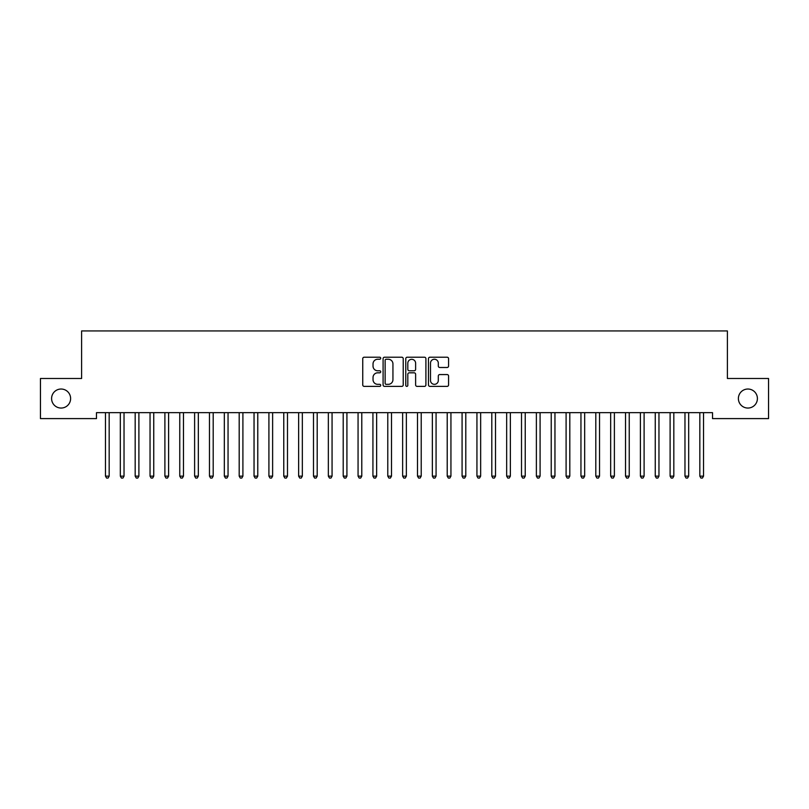 <?xml version="1.0" encoding="UTF-8"?>
<svg xmlns="http://www.w3.org/2000/svg" width="809" height="809" viewBox="0 0 809 809"><rect width="100%" height="100%" fill="white"/><g stroke="black" fill="none" stroke-linecap="round" stroke-linejoin="round"><path stroke-width="1.21" d="M380.726 358.235A1.021 1.021 0 0 0 379.704 357.214L364.212 357.214A1.456 1.456 0 0 0 362.745 358.67L362.745 384.922A1.456 1.456 0 0 0 364.212 386.378L379.704 386.378A1.021 1.021 0 0 0 380.726 385.357A1.021 1.021 0 0 0 379.704 384.336L377.702 384.336A4.672 4.672 0 0 1 373.03 379.674L373.03 377.479A4.672 4.672 0 0 1 377.702 372.818L379.704 372.818A1.021 1.021 0 0 0 380.726 371.796A1.021 1.021 0 0 0 379.704 370.775L377.702 370.775A4.672 4.672 0 0 1 373.03 366.103L373.03 363.919A4.672 4.672 0 0 1 377.702 359.247L379.704 359.247A1.021 1.021 0 0 0 380.726 358.235M738.384 398.544A9.506 9.506 0 0 0 747.9 408.049A9.506 9.506 0 0 0 757.406 398.544A9.506 9.506 0 0 0 747.9 389.028A9.506 9.506 0 0 0 738.384 398.544M51.594 398.544A9.506 9.506 0 0 0 61.1 408.049A9.506 9.506 0 0 0 70.616 398.544A9.506 9.506 0 0 0 61.1 389.028A9.506 9.506 0 0 0 51.594 398.544M447.124 367.488A1.456 1.456 0 0 0 448.58 366.032L448.58 358.67A1.456 1.456 0 0 0 447.124 357.214L429.913 357.214A1.456 1.456 0 0 0 428.457 358.67L428.457 384.922A1.456 1.456 0 0 0 429.913 386.378L447.124 386.378A1.456 1.456 0 0 0 448.58 384.922L448.58 376.023A1.456 1.456 0 0 0 447.124 374.567L439.762 374.567A1.456 1.456 0 0 0 438.306 376.023L438.306 380.432A3.903 3.903 0 0 1 434.403 384.336A3.903 3.903 0 0 1 430.499 380.432L430.499 363.15A3.903 3.903 0 0 1 434.403 359.247A3.903 3.903 0 0 1 438.306 363.15L438.306 366.032A1.456 1.456 0 0 0 439.762 367.488L447.124 367.488M712.527 412.661L96.473 412.661L96.473 418.597L40.45 418.597L40.45 378.481L81.608 378.481L81.608 330.932L727.392 330.932L727.392 378.481L768.55 378.481L768.55 418.597L712.527 418.597L712.527 412.661M403.226 358.67A1.456 1.456 0 0 0 401.77 357.214L384.558 357.214A1.456 1.456 0 0 0 383.092 358.67L383.092 384.922A1.456 1.456 0 0 0 384.558 386.378L401.77 386.378A1.456 1.456 0 0 0 403.226 384.922L403.226 358.67M407.23 357.214L424.442 357.214A1.456 1.456 0 0 1 425.908 358.67L425.908 384.922A1.456 1.456 0 0 1 424.442 386.378L417.08 386.378A1.456 1.456 0 0 1 415.624 384.922L415.624 374.274A1.456 1.456 0 0 0 414.168 372.818L409.273 372.818A1.456 1.456 0 0 0 407.817 374.274L407.817 385.357A1.021 1.021 0 0 1 406.796 386.378A1.021 1.021 0 0 1 405.774 385.357L405.774 358.67A1.456 1.456 0 0 1 407.23 357.214M386.156 359.247A1.021 1.021 0 0 0 385.135 360.268L385.135 383.314A1.021 1.021 0 0 0 386.156 384.336L388.269 384.336A4.672 4.672 0 0 0 392.941 379.674L392.941 363.919A4.672 4.672 0 0 0 388.269 359.247L386.156 359.247M415.624 363.231A3.903 3.903 0 0 0 411.72 359.327A3.903 3.903 0 0 0 407.817 363.231L407.817 369.319A1.456 1.456 0 0 0 409.273 370.775L414.168 370.775A1.456 1.456 0 0 0 415.624 369.319L415.624 363.231M109.175 413.429A1.487 1.487 0 0 1 109.286 412.873A1.487 1.487 0 0 0 109.175 413.429L109.175 476.137L105.463 476.137L105.463 413.429A1.487 1.487 0 0 0 105.352 412.873A1.487 1.487 0 0 1 105.463 413.429M109.175 476.137L108.062 478.068L106.576 478.068L105.463 476.137M124.03 413.429A1.487 1.487 0 0 1 124.141 412.873A1.487 1.487 0 0 0 124.03 413.429L124.03 476.137L120.319 476.137L120.319 413.429A1.487 1.487 0 0 0 120.207 412.873A1.487 1.487 0 0 1 120.319 413.429M135.073 412.873A1.487 1.487 0 0 1 135.174 413.429A1.487 1.487 0 0 0 135.073 412.873L134.982 412.661M124.03 476.137L122.917 478.068L121.431 478.068L120.319 476.137M139.087 412.661L138.996 412.873A1.487 1.487 0 0 0 138.895 413.429L138.895 476.137L135.174 476.137L135.174 413.429M138.895 476.137L137.773 478.068L136.296 478.068L135.174 476.137M149.928 412.873A1.487 1.487 0 0 1 150.039 413.429A1.487 1.487 0 0 0 149.928 412.873L149.837 412.661M164.783 412.873A1.487 1.487 0 0 1 164.894 413.429A1.487 1.487 0 0 0 164.783 412.873L164.702 412.661M153.943 412.661L153.862 412.873A1.487 1.487 0 0 0 153.75 413.429L153.75 476.137L150.039 476.137L150.039 413.429M153.75 476.137L152.638 478.068L151.152 478.068L150.039 476.137M168.808 412.661L168.717 412.873A1.487 1.487 0 0 0 168.606 413.429L168.606 476.137L164.894 476.137L164.894 413.429M168.606 476.137L167.493 478.068L166.007 478.068L164.894 476.137M179.649 412.873A1.487 1.487 0 0 1 179.76 413.429A1.487 1.487 0 0 0 179.649 412.873L179.558 412.661M183.663 412.661L183.572 412.873A1.487 1.487 0 0 0 183.471 413.429L183.471 476.137L179.76 476.137L179.76 413.429M183.471 476.137L182.359 478.068L180.872 478.068L179.76 476.137M198.326 413.429A1.487 1.487 0 0 1 198.438 412.873A1.487 1.487 0 0 0 198.326 413.429L198.326 476.137L194.615 476.137L194.615 413.429A1.487 1.487 0 0 0 194.504 412.873A1.487 1.487 0 0 1 194.615 413.429M198.326 476.137L197.214 478.068L195.727 478.068L194.615 476.137M209.369 412.873A1.487 1.487 0 0 1 209.47 413.429A1.487 1.487 0 0 0 209.369 412.873L209.278 412.661M228.047 413.429A1.487 1.487 0 0 1 228.158 412.873A1.487 1.487 0 0 0 228.047 413.429L228.047 476.137L224.336 476.137L224.336 413.429A1.487 1.487 0 0 0 224.224 412.873A1.487 1.487 0 0 1 224.336 413.429M242.902 413.429A1.487 1.487 0 0 1 243.013 412.873A1.487 1.487 0 0 0 242.902 413.429L242.902 476.137L239.191 476.137L239.191 413.429A1.487 1.487 0 0 0 239.08 412.873A1.487 1.487 0 0 1 239.191 413.429M257.768 413.429A1.487 1.487 0 0 1 257.869 412.873A1.487 1.487 0 0 0 257.768 413.429L257.768 476.137L254.046 476.137L254.046 413.429A1.487 1.487 0 0 0 253.945 412.873A1.487 1.487 0 0 1 254.046 413.429M272.623 413.429A1.487 1.487 0 0 1 272.734 412.873A1.487 1.487 0 0 0 272.623 413.429L272.623 476.137L268.912 476.137L268.912 413.429A1.487 1.487 0 0 0 268.8 412.873A1.487 1.487 0 0 1 268.912 413.429M283.666 412.873A1.487 1.487 0 0 1 283.767 413.429A1.487 1.487 0 0 0 283.666 412.873L283.575 412.661M298.521 412.873A1.487 1.487 0 0 1 298.632 413.429A1.487 1.487 0 0 0 298.521 412.873L298.43 412.661M313.376 412.873A1.487 1.487 0 0 1 313.488 413.429A1.487 1.487 0 0 0 313.376 412.873L313.295 412.661M328.242 412.873A1.487 1.487 0 0 1 328.343 413.429A1.487 1.487 0 0 0 328.242 412.873L328.151 412.661M346.919 413.429A1.487 1.487 0 0 1 347.031 412.873A1.487 1.487 0 0 0 346.919 413.429L346.919 476.137L343.208 476.137L343.208 413.429A1.487 1.487 0 0 0 343.097 412.873A1.487 1.487 0 0 1 343.208 413.429M357.962 412.873A1.487 1.487 0 0 1 358.063 413.429A1.487 1.487 0 0 0 357.962 412.873L357.871 412.661M372.818 412.873A1.487 1.487 0 0 1 372.929 413.429A1.487 1.487 0 0 0 372.818 412.873L372.727 412.661M387.673 412.873A1.487 1.487 0 0 1 387.784 413.429A1.487 1.487 0 0 0 387.673 412.873L387.592 412.661M402.538 412.873A1.487 1.487 0 0 1 402.639 413.429A1.487 1.487 0 0 0 402.538 412.873L402.447 412.661M421.216 413.429A1.487 1.487 0 0 1 421.327 412.873A1.487 1.487 0 0 0 421.216 413.429L421.216 476.137L417.505 476.137L417.505 413.429A1.487 1.487 0 0 0 417.393 412.873A1.487 1.487 0 0 1 417.505 413.429M436.071 413.429A1.487 1.487 0 0 1 436.182 412.873A1.487 1.487 0 0 0 436.071 413.429L436.071 476.137L432.36 476.137L432.36 413.429A1.487 1.487 0 0 0 432.249 412.873A1.487 1.487 0 0 1 432.36 413.429M450.937 413.429A1.487 1.487 0 0 1 451.038 412.873A1.487 1.487 0 0 0 450.937 413.429L450.937 476.137L447.215 476.137L447.215 413.429A1.487 1.487 0 0 0 447.114 412.873A1.487 1.487 0 0 1 447.215 413.429M465.792 413.429A1.487 1.487 0 0 1 465.903 412.873A1.487 1.487 0 0 0 465.792 413.429L465.792 476.137L462.081 476.137L462.081 413.429A1.487 1.487 0 0 0 461.969 412.873A1.487 1.487 0 0 1 462.081 413.429M480.657 413.429A1.487 1.487 0 0 1 480.758 412.873A1.487 1.487 0 0 0 480.657 413.429L480.657 476.137L476.936 476.137L476.936 413.429A1.487 1.487 0 0 0 476.835 412.873A1.487 1.487 0 0 1 476.936 413.429M495.512 413.429A1.487 1.487 0 0 1 495.624 412.873A1.487 1.487 0 0 0 495.512 413.429L495.512 476.137L491.801 476.137L491.801 413.429A1.487 1.487 0 0 0 491.69 412.873A1.487 1.487 0 0 1 491.801 413.429M510.368 413.429A1.487 1.487 0 0 1 510.479 412.873A1.487 1.487 0 0 0 510.368 413.429L510.368 476.137L506.656 476.137L506.656 413.429A1.487 1.487 0 0 0 506.545 412.873A1.487 1.487 0 0 1 506.656 413.429M213.384 412.661L213.293 412.873A1.487 1.487 0 0 0 213.192 413.429L213.192 476.137L209.47 476.137L209.47 413.429M213.192 476.137L212.069 478.068L210.583 478.068L209.47 476.137M228.047 476.137L226.935 478.068L225.448 478.068L224.336 476.137M242.902 476.137L241.79 478.068L240.303 478.068L239.191 476.137M257.768 476.137L256.655 478.068L255.169 478.068L254.046 476.137M272.623 476.137L271.511 478.068L270.024 478.068L268.912 476.137M287.68 412.661L287.589 412.873A1.487 1.487 0 0 0 287.488 413.429L287.488 476.137L283.767 476.137L283.767 413.429M287.488 476.137L286.366 478.068L284.879 478.068L283.767 476.137M302.536 412.661L302.455 412.873A1.487 1.487 0 0 0 302.344 413.429L302.344 476.137L298.632 476.137L298.632 413.429M302.344 476.137L301.231 478.068L299.745 478.068L298.632 476.137M317.401 412.661L317.31 412.873A1.487 1.487 0 0 0 317.199 413.429L317.199 476.137L313.488 476.137L313.488 413.429M317.199 476.137L316.086 478.068L314.6 478.068L313.488 476.137M332.256 412.661L332.165 412.873A1.487 1.487 0 0 0 332.064 413.429L332.064 476.137L328.343 476.137L328.343 413.429M332.064 476.137L330.952 478.068L329.465 478.068L328.343 476.137M346.919 476.137L345.807 478.068L344.321 478.068L343.208 476.137M361.977 412.661L361.886 412.873A1.487 1.487 0 0 0 361.785 413.429L361.785 476.137L358.063 476.137L358.063 413.429M361.785 476.137L360.662 478.068L359.176 478.068L358.063 476.137M376.832 412.661L376.751 412.873A1.487 1.487 0 0 0 376.64 413.429L376.64 476.137L372.929 476.137L372.929 413.429M376.64 476.137L375.528 478.068L374.041 478.068L372.929 476.137M391.698 412.661L391.607 412.873A1.487 1.487 0 0 0 391.495 413.429L391.495 476.137L387.784 476.137L387.784 413.429M391.495 476.137L390.383 478.068L388.896 478.068L387.784 476.137M406.553 412.661L406.462 412.873A1.487 1.487 0 0 0 406.361 413.429L406.361 476.137L402.639 476.137L402.639 413.429M406.361 476.137L405.238 478.068L403.762 478.068L402.639 476.137M421.216 476.137L420.104 478.068L418.617 478.068L417.505 476.137M436.071 476.137L434.959 478.068L433.472 478.068L432.36 476.137M450.937 476.137L449.824 478.068L448.338 478.068L447.215 476.137M465.792 476.137L464.679 478.068L463.193 478.068L462.081 476.137M480.657 476.137L479.535 478.068L478.048 478.068L476.936 476.137M495.512 476.137L494.4 478.068L492.914 478.068L491.801 476.137M510.368 476.137L509.255 478.068L507.769 478.068L506.656 476.137M525.233 413.429A1.487 1.487 0 0 1 525.334 412.873A1.487 1.487 0 0 0 525.233 413.429L525.233 476.137L521.512 476.137L521.512 413.429A1.487 1.487 0 0 0 521.411 412.873A1.487 1.487 0 0 1 521.512 413.429M525.233 476.137L524.121 478.068L522.634 478.068L521.512 476.137M540.088 413.429A1.487 1.487 0 0 1 540.2 412.873A1.487 1.487 0 0 0 540.088 413.429L540.088 476.137L536.377 476.137L536.377 413.429A1.487 1.487 0 0 0 536.266 412.873A1.487 1.487 0 0 1 536.377 413.429M540.088 476.137L538.976 478.068L537.489 478.068L536.377 476.137M554.954 413.429A1.487 1.487 0 0 1 555.055 412.873A1.487 1.487 0 0 0 554.954 413.429L554.954 476.137L551.232 476.137L551.232 413.429A1.487 1.487 0 0 0 551.131 412.873A1.487 1.487 0 0 1 551.232 413.429M554.954 476.137L553.831 478.068L552.345 478.068L551.232 476.137M569.809 413.429A1.487 1.487 0 0 1 569.92 412.873A1.487 1.487 0 0 0 569.809 413.429L569.809 476.137L566.098 476.137L566.098 413.429A1.487 1.487 0 0 0 565.987 412.873A1.487 1.487 0 0 1 566.098 413.429M569.809 476.137L568.697 478.068L567.21 478.068L566.098 476.137M584.664 413.429A1.487 1.487 0 0 1 584.776 412.873A1.487 1.487 0 0 0 584.664 413.429L584.664 476.137L580.953 476.137L580.953 413.429A1.487 1.487 0 0 0 580.842 412.873A1.487 1.487 0 0 1 580.953 413.429M584.664 476.137L583.552 478.068L582.065 478.068L580.953 476.137M599.53 413.429A1.487 1.487 0 0 1 599.631 412.873A1.487 1.487 0 0 0 599.53 413.429L599.53 476.137L595.808 476.137L595.808 413.429A1.487 1.487 0 0 0 595.707 412.873A1.487 1.487 0 0 1 595.808 413.429M599.53 476.137L598.417 478.068L596.931 478.068L595.808 476.137M614.385 413.429A1.487 1.487 0 0 1 614.496 412.873A1.487 1.487 0 0 0 614.385 413.429L614.385 476.137L610.674 476.137L610.674 413.429A1.487 1.487 0 0 0 610.562 412.873A1.487 1.487 0 0 1 610.674 413.429M614.385 476.137L613.273 478.068L611.786 478.068L610.674 476.137M629.24 413.429A1.487 1.487 0 0 1 629.351 412.873A1.487 1.487 0 0 0 629.24 413.429L629.24 476.137L625.529 476.137L625.529 413.429A1.487 1.487 0 0 0 625.428 412.873A1.487 1.487 0 0 1 625.529 413.429M629.24 476.137L628.128 478.068L626.641 478.068L625.529 476.137M644.106 413.429A1.487 1.487 0 0 1 644.217 412.873A1.487 1.487 0 0 0 644.106 413.429L644.106 476.137L640.394 476.137L640.394 413.429A1.487 1.487 0 0 0 640.283 412.873A1.487 1.487 0 0 1 640.394 413.429M644.106 476.137L642.993 478.068L641.507 478.068L640.394 476.137M658.961 413.429A1.487 1.487 0 0 1 659.072 412.873A1.487 1.487 0 0 0 658.961 413.429L658.961 476.137L655.25 476.137L655.25 413.429A1.487 1.487 0 0 0 655.138 412.873A1.487 1.487 0 0 1 655.25 413.429M658.961 476.137L657.848 478.068L656.362 478.068L655.25 476.137M673.826 413.429A1.487 1.487 0 0 1 673.927 412.873A1.487 1.487 0 0 0 673.826 413.429L673.826 476.137L670.105 476.137L670.105 413.429A1.487 1.487 0 0 0 670.004 412.873A1.487 1.487 0 0 1 670.105 413.429M673.826 476.137L672.704 478.068L671.227 478.068L670.105 476.137M688.681 413.429A1.487 1.487 0 0 1 688.793 412.873A1.487 1.487 0 0 0 688.681 413.429L688.681 476.137L684.97 476.137L684.97 413.429A1.487 1.487 0 0 0 684.859 412.873A1.487 1.487 0 0 1 684.97 413.429M688.681 476.137L687.569 478.068L686.083 478.068L684.97 476.137M703.537 413.429A1.487 1.487 0 0 1 703.648 412.873A1.487 1.487 0 0 0 703.537 413.429L703.537 476.137L699.825 476.137L699.825 413.429A1.487 1.487 0 0 0 699.714 412.873A1.487 1.487 0 0 1 699.825 413.429M703.537 476.137L702.424 478.068L700.938 478.068L699.825 476.137"/></g></svg>
